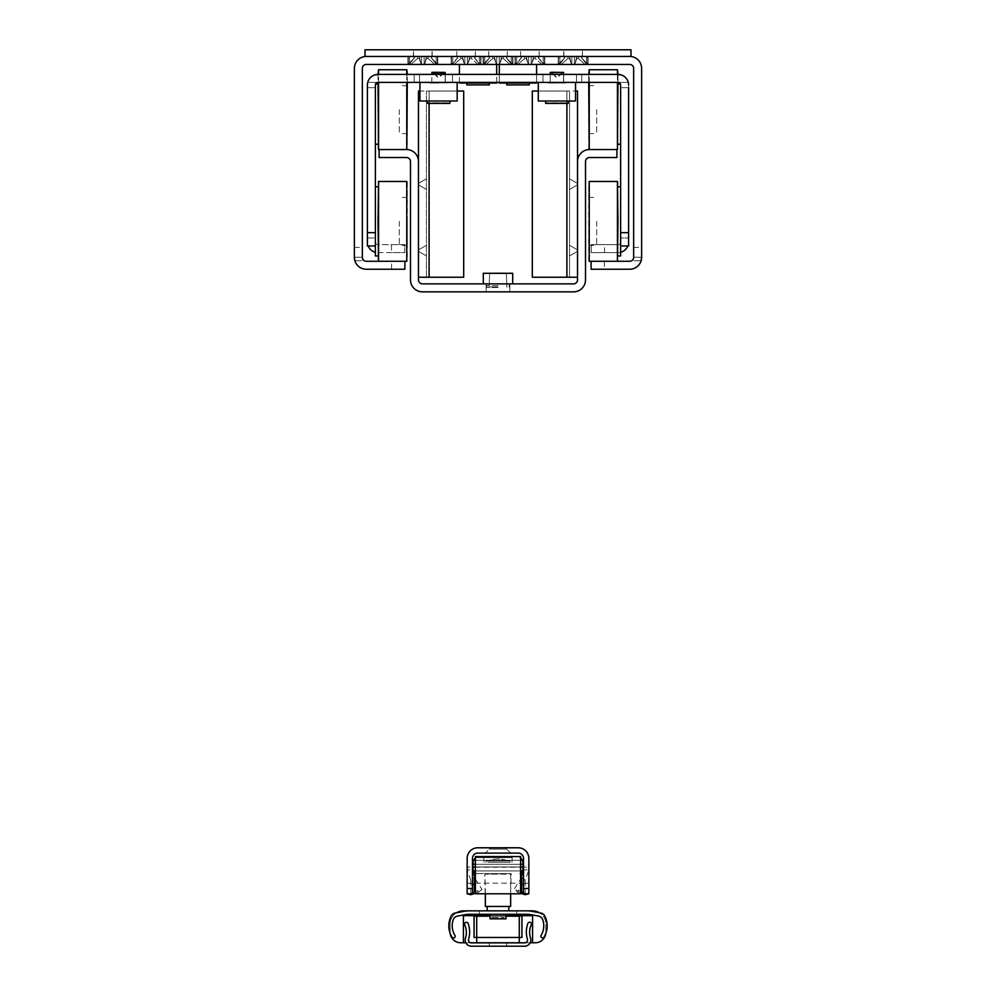 <?xml version="1.0" encoding="UTF-8"?>
<svg xmlns="http://www.w3.org/2000/svg" width="996" height="996" viewBox="0 0 996 996"><rect width="100%" height="100%" fill="white"/><g stroke="black" fill="none" stroke-linecap="round" stroke-linejoin="round"><path stroke-width="0.75" stroke-dasharray="4.98 3.74" d="M604.398 269.244L591.101 269.244L591.101 261.263L604.398 261.263L604.398 269.244L629.671 269.244A11.964 11.964 0 0 0 641.636 257.279L633.655 257.254A3.984 3.984 0 0 1 629.671 261.263L604.398 261.263M391.602 261.263L404.899 261.263L404.899 269.244L391.602 269.244L391.602 261.263L366.329 261.263A3.984 3.984 0 0 1 362.345 257.279L362.345 260.728L354.875 260.728M354.364 257.254L362.345 257.254L354.364 257.254A11.964 11.964 0 0 0 366.329 269.244L391.602 269.244M529.25 83.054L506.64 83.054L529.25 83.054M529.25 84.909L506.64 84.909M489.36 83.054L466.75 83.054L489.36 83.054M489.36 84.909L466.75 84.909M536.57 82.382L536.57 74.401M499.332 64.429L499.332 83.054L536.57 83.054L536.57 64.429L499.332 64.429L536.57 64.429M499.332 82.382L499.332 74.401M641.125 260.728L633.655 260.728L633.655 68.425A3.984 3.984 0 0 0 629.671 64.429L366.329 64.429A3.984 3.984 0 0 0 362.345 68.425L362.345 260.728L354.364 260.728L354.364 68.425A11.964 11.964 0 0 1 366.329 56.448L630.991 56.448L365.009 56.448L365.009 49.8L630.991 49.8L365.009 49.8L630.991 49.8L365.009 49.8L630.991 49.8L630.991 56.448L630.991 49.8L630.991 56.448L629.671 56.448A11.964 11.964 0 0 1 641.636 68.425L641.636 260.728L633.655 260.728L633.655 257.254L641.636 257.254M496.668 64.429L459.43 64.429L496.668 64.429L496.668 83.054L459.43 83.054L459.43 64.429M410.862 64.429L437.779 64.429L407.937 64.429L437.779 64.429L407.937 64.429L437.779 64.429L407.937 64.429L410.862 64.429L417.623 58.453L419.204 58.453L417.623 58.453L410.862 64.429L417.623 58.453L419.204 58.453L421.208 64.429L419.204 58.453L417.623 58.453L410.862 64.429L417.623 58.453L419.204 58.453L421.208 64.429L419.204 58.453L417.623 58.453L410.862 64.429M486.011 64.429L512.915 64.429L483.085 64.429L512.915 64.429L483.085 64.429L486.011 64.429L492.771 58.453L494.352 58.453L492.771 58.453L486.011 64.429L492.771 58.453L494.352 58.453L496.344 64.429L494.352 58.453L492.771 58.453L486.011 64.429M561.146 64.429L588.063 64.429L558.221 64.429L588.063 64.429L558.221 64.429L588.063 64.429L558.221 64.429L561.146 64.429L567.919 58.453L569.5 58.453L567.919 58.453L561.146 64.429L567.919 58.453L569.5 58.453L571.492 64.429L569.5 58.453L567.919 58.453L561.146 64.429L567.919 58.453L569.5 58.453L571.492 64.429L569.5 58.453L567.919 58.453L561.146 64.429M454.089 64.429L481.006 64.429L451.163 64.429L454.089 64.429L460.849 58.453L462.43 58.453L460.849 58.453L454.089 64.429M517.932 64.429L544.837 64.429L514.994 64.429L517.932 64.429L524.693 58.453L526.274 58.453L524.693 58.453L517.932 64.429M496.668 82.382L496.668 74.401M459.43 82.382L459.43 74.401M431.965 56.448L437.779 56.448L431.965 56.448M475.304 56.448L481.006 56.448L475.304 56.448M469.577 56.448L462.58 56.448L469.577 56.448M451.524 56.448L460.364 56.448L451.163 56.448L460.364 56.448L451.524 56.448L451.524 64.429L451.524 56.448M582.249 56.448L588.063 56.448L582.249 56.448M576.659 56.448L569.662 56.448L576.659 56.448M558.582 56.448L567.421 56.448L558.221 56.448L567.421 56.448L558.221 56.448L567.421 56.448L558.582 56.448L558.582 64.429L558.582 56.448M539.135 56.448L544.837 56.448L539.135 56.448M533.42 56.448L526.423 56.448L533.42 56.448M515.355 56.448L524.195 56.448L514.994 56.448L524.195 56.448L515.355 56.448L515.355 64.429L515.355 56.448M526.423 56.448L524.195 56.448L526.423 56.448M520.696 56.448L521.406 56.448L520.696 56.448M529.922 49.8L539.234 49.8L529.922 49.8M563.811 56.448L564.632 56.448L563.811 56.448M573.011 49.8L563.699 49.8L573.011 49.8M462.58 56.448L460.364 56.448L462.58 56.448M456.865 56.448L457.575 56.448L456.865 56.448M466.078 49.8L456.766 49.8L466.078 49.8M413.514 56.448L407.937 56.448L417.137 56.448L407.937 56.448L417.137 56.448L413.552 56.448L413.552 49.8L432.164 49.8L413.552 49.8L432.164 49.8L413.552 49.8L413.552 56.448M422.727 49.8L413.415 49.8L422.727 49.8M366.329 56.448L365.009 56.448L365.009 49.8L365.009 56.448L629.671 56.448M417.038 56.448L419.204 56.448L417.038 56.448M460.364 56.448L462.43 56.448L460.364 56.448M471.805 56.448L469.726 56.448L471.805 56.448M578.763 56.448L576.796 56.448L578.763 56.448M524.195 56.448L526.274 56.448L524.195 56.448M535.636 56.448L533.57 56.448L535.636 56.448M578.863 56.448L588.063 56.448L578.863 56.448M494.502 56.448L483.085 56.448L494.502 56.448M503.715 56.448L512.915 56.448L503.715 56.448M498 49.8L507.313 49.8L498 49.8M573.148 49.8L563.836 49.8L573.148 49.8M488.775 56.448L489.484 56.448L488.775 56.448M507.225 56.448L506.516 56.448L507.225 56.448M563.923 56.448L564.632 56.448L563.923 56.448M582.361 56.448L581.652 56.448L582.361 56.448L581.652 56.448L582.361 56.448L582.324 49.8M419.353 56.448L417.137 56.448L419.353 56.448M432.077 56.448L431.368 56.448L432.077 56.448M428.579 56.448L426.5 56.448L428.579 56.448M413.639 56.448L414.348 56.448L413.639 56.448M630.991 56.448L630.991 49.8L630.991 56.448M365.009 56.448L365.009 49.8L365.009 56.448M434.854 64.429L428.081 58.453L426.5 58.453L428.081 58.453L434.854 64.429L428.081 58.453L426.5 58.453L424.508 64.429L426.5 58.453L428.081 58.453L434.854 64.429L428.081 58.453L426.5 58.453L424.508 64.429L426.5 58.453L428.081 58.453L434.854 64.429M436.509 64.429L431.729 58.453L436.509 64.429M409.207 64.429L413.987 58.453L409.207 64.429M585.138 64.429L578.377 58.453L576.796 58.453L578.377 58.453L585.138 64.429L578.377 58.453L576.796 58.453L574.792 64.429L576.796 58.453L578.377 58.453L585.138 64.429L578.377 58.453L576.796 58.453L574.792 64.429L576.796 58.453L578.377 58.453L585.138 64.429M586.793 64.429L582.013 58.453L586.793 64.429M559.491 64.429L564.271 58.453L559.491 64.429M509.989 64.429L503.229 58.453L501.648 58.453L503.229 58.453L509.989 64.429L503.229 58.453L501.648 58.453L499.656 64.429L501.648 58.453L503.229 58.453L509.989 64.429M511.645 64.429L506.877 58.453L511.645 64.429M484.355 64.429L489.123 58.453L484.355 64.429M501.648 58.453L499.656 64.429L501.648 56.448L501.648 58.453M494.352 58.453L496.344 64.429L494.352 56.448L494.352 58.453M541.911 64.429L535.151 58.453L533.57 58.453L535.151 58.453L541.911 64.429M533.57 58.453L531.578 64.429L533.57 56.448L533.57 58.453M543.567 64.429L538.799 58.453L543.567 64.429M526.274 58.453L528.266 64.429L526.274 56.448L526.274 58.453M516.277 64.429L521.045 58.453L516.277 64.429M576.796 58.453L574.792 64.429L576.796 56.448L576.796 58.453M569.5 58.453L571.492 64.429L569.5 56.448L569.5 58.453M478.08 64.429L471.307 58.453L469.726 58.453L471.307 58.453L478.08 64.429M469.726 58.453L467.734 64.429L469.726 56.448L469.726 58.453M479.723 64.429L474.955 58.453L479.723 64.429M462.43 58.453L464.422 64.429L462.43 56.448L462.43 58.453M452.433 64.429L457.201 58.453L452.433 64.429M426.5 58.453L424.508 64.429L426.5 56.448L426.5 58.453M419.204 58.453L421.208 64.429L419.204 56.448L419.204 58.453M633.655 247.431L641.636 247.431M354.364 247.431L362.345 247.431M378.032 149.014L378.032 70.28M414.212 74.401L414.212 82.382L414.212 74.401L378.032 74.401L378.032 82.382L419.528 82.382L378.032 82.382A2.664 2.664 0 0 0 375.38 85.046L375.38 241.978A2.664 2.664 0 0 0 378.032 244.643L391.465 244.643L391.465 252.623L404.774 252.623L404.774 244.643L391.465 244.643M378.567 82.382L378.567 74.401M378.567 69.745L378.567 149.549M406.766 149.549L406.766 69.745M406.766 74.401L406.766 82.382M378.032 109.647L378.032 144.233L378.032 109.647M407.302 82.382L407.302 74.401L378.032 74.401A10.645 10.645 0 0 0 367.4 85.046L367.4 87.71L375.38 87.71L375.38 85.046M407.302 70.28L407.302 149.014M407.302 109.647L407.302 133.589L407.302 109.647M399.321 109.647L399.321 133.589L399.321 109.647M588.698 82.382L588.698 74.401L617.968 74.401A10.645 10.645 0 0 1 628.264 82.382L617.968 82.382A2.664 2.664 0 0 1 620.62 85.046L617.968 82.382L367.736 82.382A10.645 10.645 0 0 1 378.032 74.401L617.968 74.401A10.645 10.645 0 0 1 628.601 85.046L628.264 82.382A10.645 10.645 0 0 0 617.968 74.401L576.472 74.401L581.789 74.401L581.789 82.382L617.968 82.382L581.789 82.382L581.789 74.401M538.301 82.382L575.539 82.382L538.301 82.382L575.539 82.382L538.301 82.382L538.301 101.007L538.301 82.382L538.301 101.007L575.539 101.007L575.539 82.382L575.539 101.007L538.301 101.007L575.539 101.007L575.539 82.382M418.469 277.224L418.469 161.514L418.469 277.224L429.102 277.224L426.45 277.224L426.45 91.034L426.45 277.224L463.688 277.224L463.688 91.034L419.926 91.034L419.926 101.007L457.164 101.007L419.926 101.007L419.926 82.382L457.164 82.382L419.926 82.382L457.164 82.382L419.926 82.382L419.926 101.007L457.164 101.007L457.164 82.382M452.52 82.382L542.957 82.382L452.52 82.382L452.52 74.401L542.957 74.401L452.52 74.401L452.52 82.382M438.551 82.382L429.911 82.382L447.192 82.382L431.766 82.382L445.337 82.382L431.766 82.382L445.337 82.382L445.337 74.401L431.766 74.401L445.337 74.401L431.766 74.401L445.337 74.401L445.337 82.382L438.551 82.382M565.566 82.382L548.273 82.382L565.566 82.382L565.566 83.054L548.273 83.054L565.429 82.917M563.699 82.382L550.141 82.382L563.699 82.382L563.699 74.401L550.141 74.401L563.699 74.401L550.141 74.401L563.699 74.401L563.699 82.382L550.141 82.382L563.699 82.382L550.265 82.257L563.562 82.257L563.562 72.945L550.265 72.945L550.141 82.382M628.601 245.975L628.601 85.046L628.601 87.71L620.62 87.71L620.62 85.046L620.62 241.978A2.664 2.664 0 0 1 617.968 244.643L591.226 244.643L591.226 252.623L617.968 252.623L591.226 252.623L591.226 244.643L617.968 244.643A2.664 2.664 0 0 0 620.62 241.978L620.62 237.994L628.601 237.994L620.62 237.994L620.62 245.975L628.601 245.975M368.171 245.975A10.645 10.645 0 0 1 367.4 241.978L367.4 237.994L375.38 237.994L367.4 237.994L367.4 245.975L375.38 245.975L375.38 241.978A2.664 2.664 0 0 0 378.032 244.643L404.774 244.643L404.774 252.623L378.032 252.623A10.645 10.645 0 0 1 375.38 252.287M391.465 252.623L378.032 252.623A10.645 10.645 0 0 1 367.4 241.978L367.4 85.046M627.829 245.975A10.645 10.645 0 0 0 628.601 241.978A10.645 10.645 0 0 1 617.968 252.623A10.645 10.645 0 0 0 620.62 252.287M375.38 245.975L375.38 255.947M419.528 74.401L419.528 82.382L419.528 74.401M378.032 74.401A10.645 10.645 0 0 0 367.736 82.382L378.032 82.382M576.472 82.382L576.472 74.401L576.472 82.382M628.601 87.71L620.62 87.71L620.62 144.233L620.62 85.046M617.968 74.401L617.968 82.382L628.264 82.382L628.601 85.046M620.62 245.975L620.62 255.947M367.4 87.71L375.38 87.71M542.957 82.382L542.957 74.401L542.957 82.382M617.968 70.28L617.968 149.014M617.433 149.549L617.433 69.745M617.433 74.401L617.433 82.382M589.234 82.382L589.234 74.401M589.234 69.745L589.234 149.549M617.968 109.647L617.968 144.233L617.968 109.647M588.698 149.014L588.698 70.28M588.698 109.647L588.698 133.589L588.698 109.647M596.679 109.647L596.679 133.589L596.679 109.647M617.968 181.994L617.968 260.728M591.101 261.263L617.433 261.263L617.433 181.471M589.234 181.471L589.234 261.263M617.968 221.361L617.968 255.947L617.968 221.361M588.698 260.728L588.698 181.994M588.698 221.361L588.698 245.302L588.698 221.361M596.679 221.361L596.679 245.302L596.679 221.361M378.032 260.728L378.032 181.994M378.567 181.471L378.567 261.263L404.899 261.263M406.766 261.263L406.766 181.471M378.032 221.361L378.032 255.947L378.032 221.361M407.302 181.994L407.302 260.728M407.302 221.361L407.302 245.302L407.302 221.361M399.321 221.361L399.321 245.302L399.321 221.361M438.551 82.917L447.067 82.917L438.551 82.917M438.551 83.054L429.911 83.054L438.551 83.054M443.867 72.808L438.551 78.124L433.235 72.808L445.063 72.808M445.2 74.401L445.2 82.78L431.903 82.78L445.337 82.917M449.856 103.397L427.247 103.397M449.856 101.007L427.247 101.007L449.856 101.007L427.247 101.007L449.856 101.007L449.856 102.862L427.247 102.862L449.856 102.862M568.218 101.007L545.609 101.007L568.218 101.007L545.609 101.007L568.218 101.007L568.218 102.862L545.609 102.862L568.218 102.862M562.242 72.272L556.913 77.601L551.597 72.272L563.437 72.272M443.867 72.272L438.551 77.601L433.235 72.272L445.063 72.272M431.766 82.382L431.903 72.945L445.2 72.945L445.2 82.257L431.903 82.257L445.337 82.382M556.913 82.917L563.699 82.917L556.913 82.917M562.242 72.808L556.913 78.124L551.597 72.808L563.437 72.808M563.562 74.401L563.562 82.78L550.265 82.78L563.699 82.917M568.218 103.397L545.609 103.397M509.84 283.872L486.16 283.872L509.84 283.872L486.16 283.872L509.84 283.872L486.16 283.872L509.84 283.872L486.16 283.872L509.84 283.872L509.84 291.853L486.16 291.853L509.84 291.853L509.84 283.872L509.84 291.853L486.16 291.853L509.84 291.853L486.16 291.853L509.84 291.853L509.84 283.872M498 283.872L483.309 283.872L498 283.872M483.309 273.29L512.691 273.29L483.309 273.29L512.691 273.29L483.309 273.29L512.691 273.29L483.309 273.29L483.309 283.872M498 273.551L506.366 273.551L498 273.551M498 286.985L489.634 286.985L498 286.985M498 287.52L486.397 287.52L498 287.52M498 285.678L486.397 285.678L498 285.678M498 273.016L506.902 273.016L498 273.016M418.469 250.631L418.469 249.909L418.469 250.631M418.469 184.123L418.469 184.845L418.469 184.123M418.469 161.514L418.469 279.888A3.984 3.984 0 0 0 422.453 283.872L573.547 283.872A3.984 3.984 0 0 0 577.531 279.888L577.531 161.514A11.964 11.964 0 0 1 589.508 149.549L616.898 149.549L616.898 157.53L589.508 157.53A3.984 3.984 0 0 0 585.511 161.514L585.511 279.888A11.964 11.964 0 0 1 573.547 291.853L422.453 291.853A11.964 11.964 0 0 1 410.489 279.888L410.489 161.514A3.984 3.984 0 0 0 406.493 157.53L379.103 157.53L379.103 149.549L406.493 149.549A11.964 11.964 0 0 1 418.469 161.514L418.469 91.034L457.164 91.034M577.531 250.631L577.531 249.909L577.531 250.631M577.531 184.123L577.531 184.845L577.531 184.123M509.84 291.853L486.16 291.853L509.84 291.853M577.531 277.224L577.531 161.514L577.531 277.224L532.312 277.224L566.898 277.224L566.898 91.034L532.312 91.034L532.312 277.224L532.312 91.034L566.898 91.034L532.312 91.034L532.312 277.224L566.898 277.224L566.898 91.034L566.898 277.224L569.55 277.224L566.898 277.224M569.55 184.123L569.55 189.452L569.55 184.123M569.55 250.631L569.55 245.302L569.55 250.631M577.531 161.514L577.531 91.034L566.898 91.034L569.55 91.034L569.55 277.224L569.55 91.034L566.898 91.034L566.898 103.397M538.301 91.034L575.539 91.034M426.45 184.123L426.45 189.452L426.45 184.123M426.45 250.631L426.45 245.302L426.45 250.631M429.102 103.397L429.102 91.034L426.45 91.034L463.688 91.034L429.102 91.034L429.102 277.224L463.688 277.224L429.102 277.224L429.102 91.034L429.102 277.224M463.688 277.224L463.688 91.034L463.688 277.224M521.705 877.476L525.191 880.315L528.851 869.857L523.535 869.857L523.535 893.798L528.851 893.798L528.851 858.428A10.645 10.645 0 0 0 518.219 847.783L477.781 847.783A10.645 10.645 0 0 0 467.149 858.428L467.149 893.798L472.465 893.798L472.465 869.857L467.149 869.857L470.809 880.315L474.295 877.476M523.535 869.857L523.535 858.428A5.316 5.316 0 0 0 518.219 853.099L477.781 853.099A5.316 5.316 0 0 0 472.465 858.428L472.465 869.857M472.465 867.068L472.465 883.29L472.465 867.068L467.149 867.068L467.149 883.29L467.149 867.068M528.851 867.068L528.851 883.29L528.851 867.068L523.535 867.068L523.535 883.29L523.535 867.068M510.637 853.099L506.64 849.115L510.637 853.099L506.64 849.115L510.637 853.099L485.363 853.099L510.637 853.099L485.363 853.099L510.637 853.099L485.363 853.099L510.637 853.099L485.363 853.099L510.637 853.099L485.363 853.099L510.637 853.099L506.64 849.115L489.36 849.115L506.64 849.115L506.64 847.783L489.36 847.783L506.64 847.783L489.36 847.783L506.64 847.783L489.36 847.783L506.64 847.783L489.36 847.783L506.64 847.783L489.36 847.783L506.64 847.783L506.64 849.115L489.36 849.115L506.64 849.115L489.36 849.115L506.64 849.115L506.64 847.783L506.64 849.115L489.36 849.115L506.64 849.115L489.36 849.115L506.64 849.115L506.64 847.783M524.083 893.798L523 892.914M473 892.914L471.917 893.798M475.391 893.225L478.491 892.229L470.809 880.315L470.809 894.707M478.491 892.229L481.977 889.391L475.391 891.507M475.391 879.169L481.977 889.391M520.609 893.225L517.509 892.229L514.023 889.391L520.609 879.169M525.191 894.707L525.191 880.315L517.509 892.229M520.609 891.507L514.023 889.391M520.609 875.185L520.609 867.205L520.609 875.185M475.391 875.185L475.391 867.205L475.391 875.185M475.391 856.56L475.391 893.798L520.609 893.798L520.609 856.56L475.391 856.56M490.02 914.278L490.02 918.835L505.98 918.835L490.02 918.835L505.98 918.835L505.98 914.278L490.02 914.278L505.98 914.278M508.159 860.98L487.791 860.98L508.159 860.98M486.098 860.98L509.964 860.98L486.098 860.98M483.869 857.656L512.205 857.656L483.869 857.656M500.291 857.656L475.789 857.656L500.291 857.656M473.262 864.304L522.875 864.304L473.262 864.304M472.863 864.304L523.137 864.304L472.863 864.304L523.137 864.304L523.137 866.968L472.863 866.968L523.137 866.968L472.863 866.968L472.863 864.304M520.609 864.304L475.391 864.304M520.609 866.968L475.391 866.968M473.262 866.968L522.875 866.968L473.262 866.968M500.291 873.617L475.789 873.617L500.291 873.617M499.357 873.617L484.828 873.617L499.357 873.617M485.363 893.798L484.828 873.617L485.363 906.472L510.637 906.472L485.363 906.472L510.637 906.472L510.637 874.152L485.363 874.152L511.172 873.617L484.828 873.617L511.172 873.617L510.637 893.798M499.12 906.472L487.181 906.472L499.12 906.472M499.12 910.854L487.181 910.854L499.12 910.854M491.389 918.835L504.648 918.835L491.389 918.835M492.149 917.503L503.876 917.503L492.124 917.503L491.352 918.835L504.648 918.835L491.352 918.835L492.124 917.503M506.678 860.98L487.791 860.98L506.678 860.98M487.828 860.98L509.964 860.98L487.828 860.98M487.828 862.312L509.964 862.312L487.828 862.312M485.924 857.656L512.205 857.656L485.924 857.656M509.715 857.656L475.789 857.656L509.715 857.656M476.872 864.304L522.875 864.304L476.872 864.304M476.872 866.968L522.875 866.968L476.872 866.968M509.715 873.617L475.789 873.617L509.715 873.617M503.702 906.472L487.181 906.472L503.702 906.472M503.702 910.854L487.181 910.854L503.702 910.854M469.116 910.854A26.593 26.593 0 0 0 464.111 911.328L456.529 912.784A13.297 13.297 0 0 0 450.117 924.151A13.297 13.297 0 0 1 463.426 910.854L532.574 910.854A13.297 13.297 0 0 1 545.883 924.151L545.883 932.132L545.883 924.151A13.297 13.297 0 0 0 539.471 912.784L531.889 911.328A26.593 26.593 0 0 0 526.884 910.854M463.426 942.776L463.426 915.685L532.574 915.685L532.574 942.776M505.98 915.685L490.02 915.685M450.204 933.489A21.551 21.551 0 0 0 452.01 937.161A1.706 1.706 0 0 0 454.35 937.722A1.706 1.706 0 0 0 454.911 935.381A18.152 18.152 0 0 1 453.379 919.482A5.316 5.316 0 0 1 457.363 916.133L464.534 914.751A26.593 26.593 0 0 1 469.539 914.278L526.598 914.278A26.593 26.593 0 0 1 531.59 914.751L538.624 916.096A5.316 5.316 0 0 1 542.596 919.433A18.152 18.152 0 0 1 541.089 935.381A1.706 1.706 0 0 0 541.65 937.722A1.706 1.706 0 0 0 543.99 937.161A21.551 21.551 0 0 0 545.796 933.489A10.645 10.645 0 0 0 545.883 932.132A10.645 10.645 0 0 1 535.238 942.776L460.762 942.776A10.645 10.645 0 0 1 450.117 932.132A10.645 10.645 0 0 0 450.204 933.489A21.551 21.551 0 0 1 451.313 915.81A5.316 5.316 0 0 1 455.023 913.071L456.529 912.784M521.941 916.171L519.277 916.171L519.277 937.46L474.059 937.46M525.465 942.776L530.183 942.776M521.941 937.46L519.277 937.46M519.277 916.171L476.723 916.171L476.723 937.46M474.059 916.171L476.723 916.171M505.98 916.171L490.02 916.171M450.117 924.151L450.117 932.132L450.117 924.151M465.842 942.776L470.56 942.776M545.796 933.489A21.551 21.551 0 0 0 544.688 915.81A5.316 5.316 0 0 0 540.977 913.071L539.471 912.784M516.625 910.854L516.625 914.278L479.375 914.278L516.625 914.278L479.375 914.278L516.625 914.278L516.625 910.854L479.375 910.854L516.625 910.854M497.975 942.888L506.615 942.888L497.975 942.888M497.975 946.2L489.335 946.2L497.975 946.2M498.05 942.888L489.397 942.888L498.05 942.888M498.05 946.2L489.397 946.2L498.05 946.2M471.382 946.2L524.643 946.2A6.188 6.188 0 0 0 530.532 938.095A18.476 18.476 0 0 1 531.266 924.786A1.843 1.843 0 0 0 530.283 922.333A1.843 1.843 0 0 0 527.868 923.404A24.937 24.937 0 0 0 527.407 939.178A2.888 2.888 0 0 1 524.643 942.888L471.382 942.888A2.888 2.888 0 0 1 468.618 939.178A24.937 24.937 0 0 0 468.132 923.466A1.843 1.843 0 0 0 465.717 922.396A1.843 1.843 0 0 0 464.734 924.848A18.476 18.476 0 0 1 465.481 938.108A6.188 6.188 0 0 0 471.382 946.2M409.568 64.429L409.568 56.448L409.568 64.429M417.623 58.453L417.623 56.448L417.623 58.453M408.298 64.429L408.298 56.448L408.298 64.429M413.987 58.453L413.987 56.448L413.987 58.453M421.582 64.429L421.582 56.448L421.582 64.429M436.136 64.429L436.136 56.448L436.136 64.429M428.081 58.453L428.081 56.448L428.081 58.453M424.134 64.429L424.134 56.448L424.134 64.429M437.418 64.429L437.418 56.448L437.418 64.429M431.729 58.453L431.729 56.448L431.729 58.453M559.864 64.429L559.864 56.448L559.864 64.429M567.919 58.453L567.919 56.448L567.919 58.453M564.271 58.453L564.271 56.448L564.271 58.453M571.866 64.429L571.866 56.448L571.866 64.429M586.432 64.429L586.432 56.448L586.432 64.429M578.377 58.453L578.377 56.448L578.377 58.453M574.418 64.429L574.418 56.448L574.418 64.429M587.702 64.429L587.702 56.448L587.702 64.429M582.013 58.453L582.013 56.448L582.013 58.453M484.716 64.429L484.716 56.448L484.716 64.429M492.771 58.453L492.771 56.448L492.771 58.453M483.446 64.429L483.446 56.448L483.446 64.429M489.123 58.453L489.123 56.448L489.123 58.453M496.73 64.429L496.73 56.448L496.73 64.429M511.284 64.429L511.284 56.448L511.284 64.429M503.229 58.453L503.229 56.448L503.229 58.453M499.27 64.429L499.27 56.448L499.27 64.429M512.554 64.429L512.554 56.448L512.554 64.429M506.877 58.453L506.877 56.448L506.877 58.453M516.638 64.429L516.638 56.448L516.638 64.429M524.693 58.453L524.693 56.448L524.693 58.453M521.045 58.453L521.045 56.448L521.045 58.453M528.639 64.429L528.639 56.448L528.639 64.429M543.206 64.429L543.206 56.448L543.206 64.429M535.151 58.453L535.151 56.448L535.151 58.453M531.192 64.429L531.192 56.448L531.192 64.429M544.476 64.429L544.476 56.448L544.476 64.429M538.799 58.453L538.799 56.448L538.799 58.453M452.794 64.429L452.794 56.448L452.794 64.429M460.849 58.453L460.849 56.448L460.849 58.453M457.201 58.453L457.201 56.448L457.201 58.453M464.808 64.429L464.808 56.448L464.808 64.429M479.362 64.429L479.362 56.448L479.362 64.429M471.307 58.453L471.307 56.448L471.307 58.453M467.361 64.429L467.361 56.448L467.361 64.429M480.645 64.429L480.645 56.448L480.645 64.429M474.955 58.453L474.955 56.448L474.955 58.453M604.535 252.623L604.535 244.643M563.562 72.409L550.265 72.409M445.2 72.409L431.903 72.409M473.125 864.304L473.125 860.32L522.875 860.32L473.125 860.32L522.875 860.32L522.875 864.304M520.609 860.32L475.391 860.32M473.125 866.968L473.125 870.952L522.875 870.952L473.125 870.952L522.875 870.952L522.875 866.968M520.609 870.952L475.391 870.952M539.234 56.448L539.234 49.8M520.609 56.448L520.609 49.8M563.699 56.448L563.699 49.8M475.391 56.448L475.391 49.8M456.766 56.448L456.766 49.8M432.027 56.448L432.027 49.8M413.415 56.448L413.415 49.8M507.313 56.448L507.313 49.8L507.313 56.448M488.687 56.448L488.687 49.8L488.687 56.448M582.448 56.448L582.448 49.8L582.448 56.448M563.836 56.448L563.836 49.8L563.836 56.448M432.164 56.448L432.164 49.8L432.164 56.448M431.368 56.448L431.368 58.042L437.754 64.429L431.368 58.042L431.368 56.448L431.368 58.042L437.754 64.429M414.348 56.448L414.348 58.042L407.962 64.429L414.348 58.042L414.348 56.448L414.348 58.042L407.962 64.429M407.937 64.429L407.937 56.448L407.937 64.429M437.779 64.429L437.779 56.448L437.779 64.429M581.652 56.448L581.652 58.042L588.038 64.429L581.652 58.042L581.652 56.448L581.652 58.042L588.038 64.429M564.632 56.448L564.632 58.042L558.246 64.429L564.632 58.042L564.632 56.448L564.632 58.042L558.246 64.429M558.221 64.429L558.221 56.448L558.221 64.429M588.063 64.429L588.063 56.448L588.063 64.429M506.516 58.042L512.89 64.429L506.516 58.042L506.516 56.448L506.516 58.042M489.484 58.042L483.11 64.429L489.484 58.042L489.484 56.448L489.484 58.042M483.085 64.429L483.085 56.448L483.085 64.429M512.915 64.429L512.915 56.448L512.915 64.429M538.425 56.448L538.425 58.042L544.812 64.429L544.837 56.448L544.837 64.429M521.406 56.448L521.406 58.042L515.019 64.429L514.994 56.448L514.994 64.429M474.594 56.448L474.594 58.042L480.981 64.429L481.006 56.448L481.006 64.429M457.575 56.448L457.575 58.042L451.188 64.429L451.163 56.448L451.163 64.429M407.302 85.706L399.321 85.706M407.302 133.589L399.321 133.589M378.032 75.074L375.38 75.074M588.698 133.589L596.679 133.589M588.698 85.706L596.679 85.706M617.968 75.074L620.62 75.074M588.698 245.302L596.679 245.302M588.698 197.432L596.679 197.432M407.302 197.432L399.321 197.432M407.302 245.302L399.321 245.302M431.766 82.917L431.903 74.401M545.609 102.862L545.609 101.007M427.247 102.862L427.247 101.007M550.141 82.917L550.265 74.401M506.366 273.551L506.902 287.52L506.366 273.551M489.634 273.551L489.098 287.52L489.634 273.551M486.397 283.872L486.397 285.678L486.397 283.872M509.603 283.872L509.603 285.678L509.603 283.872M487.144 285.678L486.397 287.52L487.144 285.678M508.856 285.678L509.603 287.52L508.856 285.678M512.691 273.29L512.691 283.872M486.16 291.853L486.16 283.872L486.16 291.853M577.531 183.413L569.55 178.807L577.531 183.413M577.531 184.845L569.55 189.452L577.531 184.845M577.531 249.909L569.55 245.302L577.531 249.909M577.531 251.341L569.55 255.947L577.531 251.341M418.469 184.845L426.45 189.452L418.469 184.845M418.469 183.413L426.45 178.807L418.469 183.413M418.469 251.341L426.45 255.947L418.469 251.341M418.469 249.909L426.45 245.302L418.469 249.909M489.36 847.783L489.36 849.115L489.36 847.783L489.36 849.115L489.36 847.783L489.36 849.115L485.363 853.099M526.112 893.798L521.804 891.943M474.196 891.943L469.888 893.798M467.149 883.29L472.465 883.29M523.535 883.29L528.851 883.29M475.391 883.153L520.609 883.153M475.391 867.205L520.609 867.205M508.209 860.98A27.129 27.129 0 0 0 487.791 860.98A27.129 27.129 0 0 1 508.209 860.98M486.036 860.98L486.036 862.312L486.036 860.98M509.964 860.98L509.964 862.312L509.964 860.98M511.969 862.312L512.205 857.656L511.969 862.312M484.031 862.312L483.795 857.656L484.031 862.312M520.609 873.592L521.929 872.982M503.876 917.503L504.648 918.835L503.876 917.503M479.375 914.278L479.375 910.854L479.375 914.278M506.615 946.2L506.615 942.888L506.615 946.2M489.335 946.2L489.335 942.888L489.335 946.2M506.69 946.2L506.69 942.888L506.69 946.2M489.397 946.2L489.397 942.888L489.397 946.2"/><path stroke-width="1.49" d="M629.671 56.448A11.964 11.964 0 0 1 641.636 68.425L641.636 257.279A11.964 11.964 0 0 1 629.671 269.244L591.101 269.244L591.101 261.263L629.671 261.263A3.984 3.984 0 0 0 633.655 257.279L633.655 68.425A3.984 3.984 0 0 0 629.671 64.429L366.329 64.429A3.984 3.984 0 0 0 362.345 68.425L362.345 257.279A3.984 3.984 0 0 0 366.329 261.263L404.899 261.263L404.899 269.244L366.329 269.244A11.964 11.964 0 0 1 354.364 257.279L354.364 68.425A11.964 11.964 0 0 1 366.329 56.448L630.991 56.448L630.991 49.8L365.009 49.8L365.009 56.448L366.329 56.448M529.25 83.054L529.25 84.909L506.64 84.909L506.64 83.054M489.36 83.054L489.36 84.909L466.75 84.909L466.75 83.054M499.332 82.382L499.332 83.054L536.57 83.054L536.57 82.382M536.57 74.401L536.57 64.429M499.332 74.401L499.332 64.429M459.43 82.382L459.43 83.054L496.668 83.054L496.668 82.382M496.668 74.401L496.668 64.429M459.43 74.401L459.43 64.429M641.636 257.254L641.125 260.728M354.875 260.728L354.364 257.254M375.38 87.71L375.38 85.046L378.032 82.382L378.567 149.549L378.567 82.382M378.567 74.401L378.567 69.745L378.032 74.401A10.645 10.645 0 0 0 367.4 85.046L367.4 245.975L375.38 245.975L375.38 232.666L367.4 232.666M406.766 82.382L406.766 149.549L378.567 149.549M414.212 74.401L407.302 74.401L406.766 69.745L406.766 74.401M406.766 149.549L407.302 82.382M378.032 82.382L375.38 85.046A2.664 2.664 0 0 1 378.032 82.382L617.968 82.382A2.664 2.664 0 0 1 620.62 85.046L620.62 245.975L628.601 245.975L628.601 87.71M378.032 74.401L617.968 74.401A10.645 10.645 0 0 1 628.601 85.046M375.38 85.046L375.38 232.666M368.171 245.975A10.645 10.645 0 0 0 375.38 252.287M367.4 87.71L367.4 85.046M627.829 245.975A10.645 10.645 0 0 1 620.62 252.287M581.789 74.401L588.698 74.401L589.234 69.745L617.433 69.745L617.433 74.401M617.433 82.382L617.433 149.549L617.968 82.382L620.62 85.046M617.968 74.401L617.433 69.745M588.698 82.382L589.234 149.549L589.234 82.382M589.234 74.401L589.234 69.745M617.968 221.361L617.433 181.471L617.433 261.263L617.968 221.361M589.234 181.471L589.234 261.263L589.234 181.471L617.433 181.471M620.62 245.975L620.62 255.947L617.968 255.947M378.032 221.361L378.567 261.263L378.567 181.471L378.032 221.361M406.766 261.263L406.766 181.471L406.766 261.263L404.899 261.263M378.032 255.947L375.38 255.947L375.38 245.975M431.903 74.401L431.903 72.409L445.2 72.945L433.235 72.808M432.027 72.808L445.2 72.945L445.2 74.401M427.247 101.007L427.247 103.397L449.856 103.397L449.856 101.007M457.164 82.382L457.164 101.007L419.926 101.007L419.926 82.382L419.926 91.034L418.469 91.034L418.469 279.888A3.984 3.984 0 0 0 422.453 283.872L573.547 283.872A3.984 3.984 0 0 0 577.531 279.888L577.531 161.514A11.964 11.964 0 0 1 589.508 149.549L616.898 149.549L616.898 157.53L589.508 157.53A3.984 3.984 0 0 0 585.511 161.514L585.511 279.888A11.964 11.964 0 0 1 573.547 291.853L422.453 291.853A11.964 11.964 0 0 1 410.489 279.888L410.489 161.514A3.984 3.984 0 0 0 406.493 157.53L379.103 157.53L379.103 149.549L406.493 149.549A11.964 11.964 0 0 1 418.469 161.514M550.265 74.401L550.265 72.409L563.562 72.409L551.597 72.272M563.562 72.409L563.562 74.401M445.2 72.409L433.235 72.272M550.402 72.808L551.597 72.808M545.609 101.007L545.609 103.397L568.218 103.397L568.218 101.007M575.539 82.382L575.539 101.007L538.301 101.007L538.301 82.382M512.691 273.29L483.309 273.29L512.691 273.29L512.691 283.872M577.531 277.224L532.312 277.224L532.312 91.034L538.301 91.034M575.539 91.034L577.531 91.034L577.531 161.514M457.164 91.034L463.688 91.034L463.688 277.224L429.102 277.224L429.102 103.397M418.469 277.224L429.102 277.224M472.465 888.482L467.149 888.482L467.149 893.798L472.465 893.798L472.465 858.428A5.316 5.316 0 0 1 477.781 853.099L518.219 853.099A5.316 5.316 0 0 1 523.535 858.428L523.535 893.798L528.851 893.798L528.851 888.482L523.535 888.482M467.149 888.482L467.149 858.428A10.645 10.645 0 0 1 477.781 847.783L518.219 847.783A10.645 10.645 0 0 1 528.851 858.428L528.851 888.482M528.851 893.798L525.191 894.707L524.083 893.798M523 892.914L521.804 891.943M520.609 891.507L523.535 893.798M523.535 869.857L520.609 879.169M475.391 879.169L472.465 869.857M472.465 893.798L473 892.914M474.196 891.943L475.391 891.507M471.917 893.798L470.809 894.707L467.149 893.798M470.809 894.707L475.391 893.225M525.191 894.707L520.609 893.225M475.391 893.798L475.391 856.56L520.609 856.56L520.609 893.798L475.391 893.798M490.02 914.278L490.02 918.835L505.98 918.835L505.98 914.278M475.391 864.304L472.863 864.304L472.863 866.968L475.391 866.968M520.609 866.968L523.137 866.968L523.137 864.304L520.609 864.304M510.637 893.798L510.637 906.472L485.363 906.472L485.363 893.798M456.529 912.784A13.297 13.297 0 0 1 463.426 910.854L469.116 910.854A26.593 26.593 0 0 0 464.111 911.328L455.023 913.071A5.316 5.316 0 0 0 451.313 915.81A21.551 21.551 0 0 0 452.01 937.161A1.706 1.706 0 0 0 454.35 937.722A1.706 1.706 0 0 0 454.911 935.381A18.152 18.152 0 0 1 453.379 919.482A5.316 5.316 0 0 1 457.363 916.133L464.534 914.751A26.593 26.593 0 0 1 469.539 914.278L526.598 914.278A26.593 26.593 0 0 1 531.59 914.751L538.624 916.096A5.316 5.316 0 0 1 542.596 919.433A18.152 18.152 0 0 1 541.089 935.381A1.706 1.706 0 0 0 541.65 937.722A1.706 1.706 0 0 0 543.99 937.161A21.551 21.551 0 0 0 544.688 915.81A5.316 5.316 0 0 0 540.977 913.071L531.889 911.328A26.593 26.593 0 0 0 526.884 910.854L532.574 910.854A13.297 13.297 0 0 1 539.471 912.784M490.02 915.685L463.426 915.685L463.426 942.776L465.842 942.776M530.183 942.776L532.574 942.776L532.574 915.685L505.98 915.685M463.426 942.776L460.762 942.776A10.645 10.645 0 0 1 450.204 933.489M532.574 942.776L535.238 942.776A10.645 10.645 0 0 0 545.796 933.489M490.02 916.171L474.059 916.171L474.059 937.46L521.941 937.46L521.941 916.171L519.277 915.685L519.277 942.776L525.465 942.776M519.277 937.46L519.277 942.776L476.723 942.776L476.723 937.46L476.723 942.776L470.56 942.776M476.723 916.171L476.723 937.46M519.277 916.171L505.98 916.171M526.884 910.854L469.116 910.854M471.382 946.2L524.643 946.2A6.188 6.188 0 0 0 530.532 938.095A18.476 18.476 0 0 1 531.266 924.786A1.843 1.843 0 0 0 530.283 922.333A1.843 1.843 0 0 0 527.868 923.404A24.937 24.937 0 0 0 527.407 939.178A2.888 2.888 0 0 1 524.643 942.888L471.382 942.888A2.888 2.888 0 0 1 468.618 939.178A24.937 24.937 0 0 0 468.132 923.466A1.843 1.843 0 0 0 465.717 922.396A1.843 1.843 0 0 0 464.734 924.848A18.476 18.476 0 0 1 465.481 938.108A6.188 6.188 0 0 0 471.382 946.2M628.601 232.666L620.62 232.666M566.898 103.397L566.898 277.224M521.705 891.868L521.705 877.476M474.295 877.476L474.295 891.868M475.391 860.32L473.125 860.32L475.789 857.656L473.125 860.32L473.125 864.304M522.875 864.304L522.875 860.32L520.211 857.656L522.875 860.32L520.609 860.32M475.391 870.952L473.125 870.952L475.789 873.617L473.125 870.952L473.125 866.968M522.875 866.968L522.875 870.952L520.609 870.952M406.766 69.745L378.567 69.745M378.032 144.233L375.38 144.233M589.234 149.549L617.433 149.549M617.968 144.233L620.62 144.233M589.234 261.263L591.101 261.263M617.968 186.787L620.62 186.787M406.766 181.471L378.567 181.471M378.032 186.787L375.38 186.787M483.309 273.29L483.309 283.872M521.929 872.982L522.875 870.952L520.211 873.617M487.181 910.854L487.181 906.472L487.181 910.854M508.819 910.854L508.819 906.472L508.819 910.854"/></g></svg>
